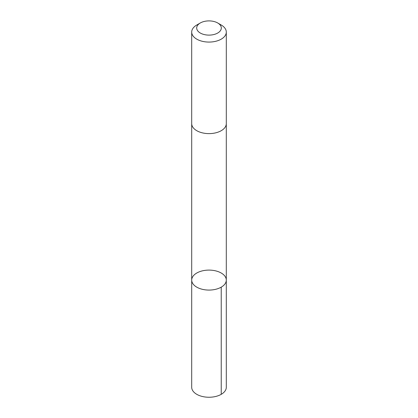 <?xml version="1.0" encoding="UTF-8"?>
<svg xmlns="http://www.w3.org/2000/svg" width="418" height="418" viewBox="0 0 418 418"><rect width="100%" height="100%" fill="white"/><g stroke="black" fill="none" stroke-linecap="round" stroke-linejoin="round"><path stroke-width="0.63" d="M206.022 270.247A17.3 9.99 180 0 1 226.3 280.091A17.3 9.99 180 0 1 209 290.076A17.3 9.99 180 0 1 191.7 280.091A17.3 9.99 180 0 1 206.022 270.247M191.695 387.261A17.305 9.99 0 0 0 211.978 397.1A17.305 9.99 0 0 0 226.305 387.261L226.3 280.091A17.3 9.99 180 0 1 209 290.076A17.3 9.99 180 0 1 191.7 280.091L191.695 387.261M200.295 22.98L196.763 25.023A17.305 9.99 0 0 0 191.695 32.087L191.695 123.629A17.305 9.99 0 0 0 211.978 133.467A17.305 9.99 0 0 0 226.305 123.629L226.305 32.087A17.305 9.99 0 0 0 221.237 25.023L217.705 22.98A12.31 7.106 0 0 0 200.295 22.98A12.31 7.106 0 0 0 198.08 31.282A12.31 7.106 0 0 0 211.121 35.008A12.31 7.106 0 0 0 220.735 30.148A12.31 7.106 0 0 0 217.705 22.98M191.695 32.087A17.305 9.99 0 0 0 211.978 41.925A17.305 9.99 0 0 0 226.305 32.087M221.232 287.15L221.237 394.326M191.7 123.827L191.7 280.091M226.3 123.827L226.3 280.091"/></g></svg>
